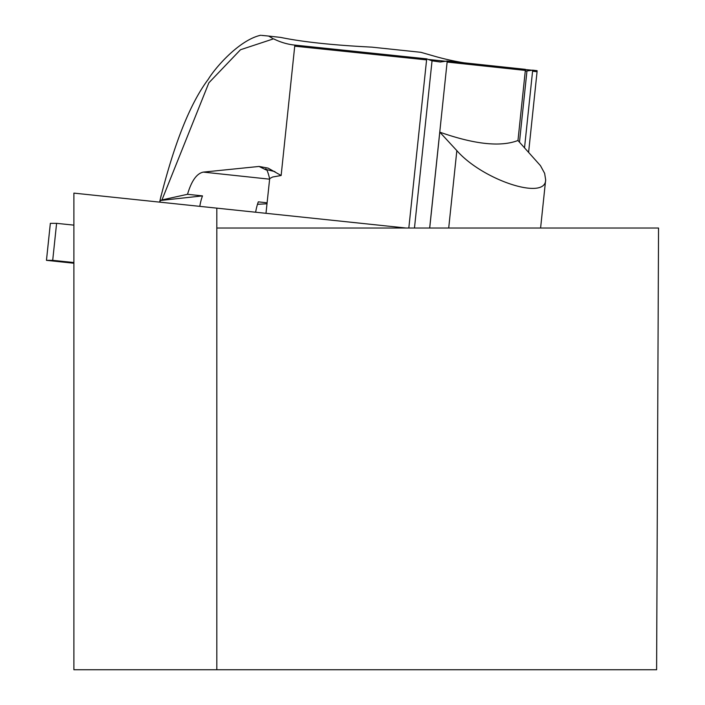 <?xml version="1.0" encoding="UTF-8"?>
<svg xmlns="http://www.w3.org/2000/svg" width="705" height="705" viewBox="0 0 705 705"><rect width="100%" height="100%" fill="white"/><g stroke="black" fill="none" stroke-linecap="round" stroke-linejoin="round"><path stroke-width="1.06" d="M266.058 169.905L259.052 166.451L268.103 168.125L281.136 175.501L294.84 45.102L426.701 58.85A356.554 269.116 -84.1 0 0 432.042 60.824L414.469 228.023M525.269 71.117L526.961 70.949A356.554 269.116 -84.1 0 0 532.592 70.147L537.104 70.685L537.069 71.734L532.583 71.196L524.546 147.627M532.099 70.227L525.401 69.548M446.009 61.335L428.384 59.493M432.042 60.824L440.317 62.005L447.164 61.009L525.401 69.354L525.34 70.403L447.12 62.058L429.671 228.023M439.788 132.152C474.58 144.384 500.629 147.169 517.955 140.489L540.462 165.657L544.639 173.359L545.661 179.854C545.635 200.863 482.608 180.119 456.84 150.623L439.788 132.152L429.715 228.023M517.972 140.506L525.34 70.403M294.84 45.102A349.486 142.789 96 0 1 273.558 38.828L240.484 49.747L208.856 82.82L161.965 199.929L187.521 194.298C191.522 180.788 196.801 173.395 203.357 172.108L269.574 179.176M259.052 166.451L203.357 172.108M199.815 206.353A37.198 24.402 96.1 0 1 202.494 195.893L187.521 194.298M255.659 212.223A37.198 24.402 96.1 0 1 258.321 201.85L267.089 202.793M159.938 202.159L160.264 200.493L161.965 199.929M261.537 35.373L268.623 36.061L272.43 38.255M159.647 202.132L161.163 195.311M408.821 228.023L426.701 58.85M532.592 70.147L532.583 71.196M281.136 175.501L272.623 177.017L269.689 178.568L265.988 213.307M446.08 61.317L428.287 59.449M463.855 62.771A349.486 295.968 -83.8 0 1 433.275 55.862L420.841 52.302L371.782 47.138C332.822 45.164 302.427 41.921 280.59 37.4L268.623 36.061M257.492 204.3L266.983 203.789M447.164 61.009L447.12 62.058M160.264 200.493L202.494 195.893M216.814 208.142L73.893 193.117L73.893 669.75L656.611 669.75L658.54 228.023L216.814 228.023L216.814 208.142L406.027 228.023M216.814 669.75L216.814 228.023M73.893 263.238L46.459 260.339L52.708 260.339L73.893 262.542M46.459 260.339L50.346 223.344L56.603 223.344L73.893 225.133M426.49 59.881L294.725 46.169M456.84 150.623L448.706 228.023M526.961 70.949L519.479 142.137M50.355 223.344L46.468 260.339M56.603 223.344L52.708 260.339M260.7 35.25C239.092 40.062 215.104 67.909 208.283 79.268C190.271 103.177 174.241 143.274 160.202 199.55M537.069 71.734L528.635 152.051M545.661 179.854L540.594 228.023M274.906 171.606L265.018 169.226C266.261 167.834 267.803 171.042 269.645 178.858"/></g></svg>
